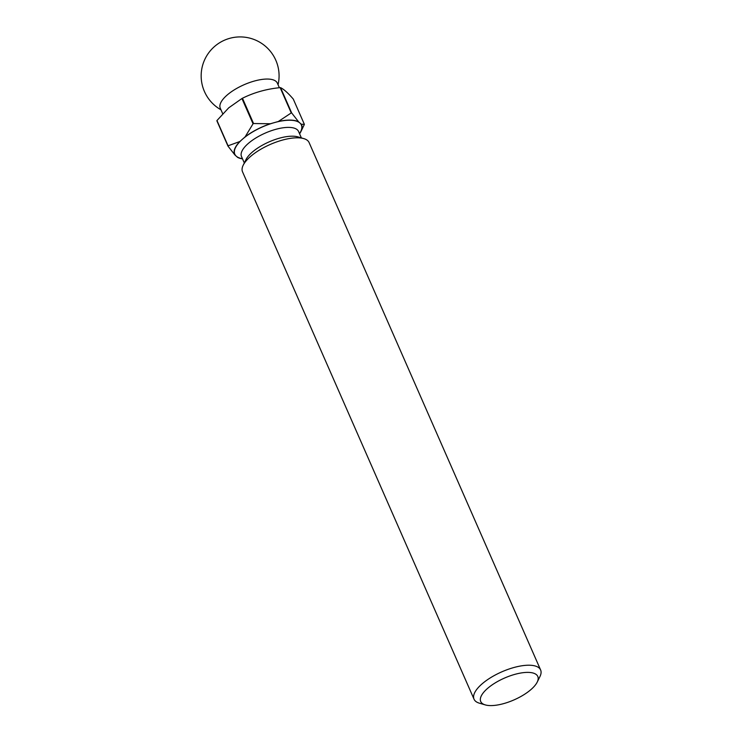 <?xml version="1.0" encoding="UTF-8"?>
<svg xmlns="http://www.w3.org/2000/svg" width="742" height="742" viewBox="0 0 742 742"><rect width="100%" height="100%" fill="white"/><g stroke="black" fill="none" stroke-linecap="round" stroke-linejoin="round"><path stroke-width="1.11" d="M531.216 689.337A31.164 11.909 156.3 0 0 537.217 682.093A31.164 11.909 156.3 0 0 522.739 672.725A31.164 11.909 156.3 0 0 487.299 688.641A31.164 11.909 156.3 0 0 485.259 704.9A31.164 11.909 156.3 0 0 531.216 689.337M485.259 704.9L479.323 703.156A36.358 13.894 -23.7 0 1 474.036 699.205A36.358 13.894 -23.7 0 1 481.716 684.189A36.358 13.894 -23.7 0 1 516.386 666.872A36.358 13.894 -23.7 0 1 540.621 669.98A36.358 13.894 -23.7 0 1 539.953 676.546L537.217 682.093M279.363 87.732L277.341 83.132A31.164 11.909 156.3 0 0 256.565 80.47A31.164 11.909 156.3 0 0 226.848 95.31A31.164 11.909 156.3 0 0 220.272 108.184L222.711 113.73M540.621 669.98L309.108 142.575A36.358 13.894 156.3 0 0 303.821 138.615L297.885 136.88A31.164 11.909 156.3 0 0 251.928 152.444A31.164 11.909 156.3 0 0 245.927 159.688L243.19 165.234A36.358 13.894 156.3 0 0 242.523 171.801L474.036 699.205M303.821 138.615A36.358 13.894 156.3 0 0 250.202 156.775A36.358 13.894 156.3 0 0 243.19 165.234M216.97 120.519A41.812 15.972 156.3 0 0 216.868 120.798L227.961 146.081A41.812 15.972 -23.7 0 1 228.063 145.803L216.97 120.519L228.712 107.84L241.938 98.519L253.041 123.803A41.812 15.972 -23.7 0 1 253.56 123.534L242.458 98.241A41.812 15.972 156.3 0 0 241.938 98.519M242.458 98.241C254.042 92.49 266.61 88.957 280.142 87.639L291.244 112.932A41.812 15.972 -23.7 0 1 291.662 112.942L280.559 87.649A41.812 15.972 156.3 0 0 280.142 87.639M280.559 87.649C283.824 89.235 288.063 93.028 293.266 99.048L304.368 124.341A41.812 15.972 -23.7 0 1 304.266 124.619L300.955 131.501A36.618 13.987 156.3 0 0 301.28 124.229L298.609 121.827A36.618 13.987 156.3 0 0 278.306 121.512L270.357 123.747A36.618 13.987 156.3 0 0 245.11 136.88L239.852 141.518A36.618 13.987 156.3 0 0 234.908 154.976L237.588 157.378A36.618 13.987 156.3 0 0 239.889 158.306A36.618 13.987 156.3 0 0 242.513 158.853M299.582 133.801A36.618 13.987 156.3 0 0 300.955 131.501M304.368 124.341L301.28 124.229M298.609 121.827L291.662 112.942M291.244 112.932L278.306 121.512M237.588 157.378L239.889 158.306M227.961 146.081L234.908 154.976M239.852 141.518L228.063 145.803M253.041 123.803L245.11 136.88M270.357 123.747L253.56 123.534M242.439 158.686A36.358 13.894 -23.7 0 1 236.253 156.172A36.358 13.894 -23.7 0 1 242.486 139.199A36.358 13.894 -23.7 0 1 274.327 122.625A36.358 13.894 -23.7 0 1 299.944 123.033A36.358 13.894 -23.7 0 1 299.508 133.634M301.382 137.901L298.562 131.473A31.164 11.909 156.3 0 0 277.786 128.811A31.164 11.909 156.3 0 0 248.069 143.651A31.164 11.909 156.3 0 0 241.493 156.525L244.313 162.952M278.055 84.755A38.955 38.955 0 0 0 214.373 46.644A38.955 38.955 0 0 0 220.977 109.807"/></g></svg>
